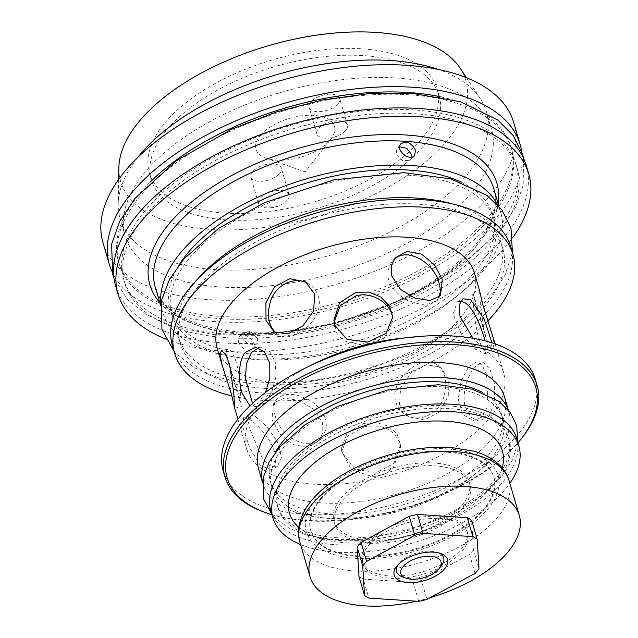 <?xml version="1.0" encoding="UTF-8"?>
<svg xmlns="http://www.w3.org/2000/svg" width="638" height="638" viewBox="0 0 638 638"><rect width="100%" height="100%" fill="white"/><g stroke="black" fill="none" stroke-linecap="round" stroke-linejoin="round"><path stroke-width="0.48" stroke-dasharray="3.19 2.39" d="M461.784 505.479A70.411 34.755 163.7 0 0 469.201 481.802A70.411 34.755 163.7 0 0 391.868 468.204A70.411 34.755 163.7 0 0 334.041 521.326A70.411 34.755 163.7 0 0 369.33 540.139A70.411 34.755 163.7 0 0 398.83 537.978A70.411 34.755 163.7 0 0 423.584 530.744A70.411 34.755 163.7 0 0 461.784 505.479M370.16 543.002A70.411 34.755 163.7 0 0 441.616 525.297A70.411 34.755 163.7 0 0 470.039 484.665A70.411 34.755 163.7 0 0 392.697 471.067A70.411 34.755 163.7 0 0 334.87 524.189A70.411 34.755 163.7 0 0 370.16 543.002M482.137 392.37A120.383 59.422 -16.3 0 1 501.476 414.142A120.383 59.422 -16.3 0 1 452.884 483.62A120.383 59.422 -16.3 0 1 330.723 513.877A120.383 59.422 -16.3 0 1 270.392 481.714A120.383 59.422 -16.3 0 1 274.954 452.956M490.231 459.551A120.383 59.422 163.7 0 0 502.911 419.07A120.383 59.422 163.7 0 0 370.694 395.823A120.383 59.422 163.7 0 0 271.836 486.642A120.383 59.422 163.7 0 0 332.167 518.806A120.383 59.422 163.7 0 0 490.231 459.551M337.709 537.762A120.383 59.422 -16.3 0 1 277.378 505.599A120.383 59.422 -16.3 0 1 376.245 414.78A120.383 59.422 -16.3 0 1 508.462 438.027A120.383 59.422 -16.3 0 1 495.774 478.508A120.383 59.422 -16.3 0 1 337.709 537.762M338.491 540.418A120.383 59.422 163.7 0 0 460.644 510.161A120.383 59.422 163.7 0 0 509.236 440.683A120.383 59.422 163.7 0 0 377.018 417.435A120.383 59.422 163.7 0 0 278.152 508.255A120.383 59.422 163.7 0 0 338.491 540.418M275.137 415.474C279.787 436.623 309.964 453.65 322.174 437.07C329.998 424.844 326.712 413.089 312.309 401.812C296.909 392.849 285.106 391.963 276.884 399.173C273.766 403.112 273.176 408.551 275.137 415.474M307.237 283.105L309.079 284.149C313.673 287.14 316.735 291.191 318.266 296.303C325.795 318.434 292.698 345.613 277.586 334.089L275.895 332.861M438.689 297.452L437.325 299.509C429.103 306.711 417.292 305.833 401.9 296.869C387.497 285.593 384.212 273.838 392.035 261.604L393.75 259.825M476.131 306.575L472.87 292.06C471.865 291.087 476.434 353.851 486.268 349.56C488.293 348.763 488.038 343.986 485.494 335.213L476.131 306.575M227.232 357.671C226.179 352.471 226.418 349.624 227.941 349.114C230.462 348.874 233.245 353.316 236.299 362.44C241.316 380.025 240.733 407.347 241.331 406.613C242.735 407.522 234.816 380.703 228.715 363.461M395.943 402.371C397.474 407.483 400.536 411.534 405.13 414.525C417.738 423.313 438.107 414.891 443.49 397.849C448.012 382.808 445.723 371.723 436.623 364.593C421.511 353.069 388.414 380.24 395.943 402.371M250.232 429.972L262.019 457.486L269.954 465.868L277.299 466.561L281.597 457.51L277.658 442.078L266.891 426.631L255.24 416.391L249.171 414.652L247.943 419.493L250.232 429.972M392.872 318.498L393.048 320.252L385.448 337.614L365.008 345.868L343.818 340.804L336.88 333.283L334.073 322.015M485.047 340.859L485.438 353.795L475.557 349.289L461.075 333.419L453.124 313.96L457.31 301.886L460.516 301.192M486.555 374.929L482.32 365.391L476.921 361.778L468.778 366.651L461.107 381.014L458.212 399.157L462.813 414.349L473.093 420.689L482.304 416.917L488.014 405.593L486.555 374.929M258.573 347.965L261.516 347.758L269.603 351.546L275.137 361.172L276.087 376.34L271.916 391.525L264.969 402.777L257.688 406.669L252.528 403.383M342.407 453.028L354.744 468.667L375.543 473.26L393.973 463.26L400.497 444.67L397.067 434.071L388.558 426.256L376.883 422.667L363.923 423.457L347.319 432.636L341.561 448.195L342.407 453.028M257.736 338.65L250.901 331.489L242.95 332.39L242.209 337.646L248.86 345.03L256.883 344.049L257.736 338.65M411.988 157.092L410.936 160.018L402.993 160.912L396.15 153.75L397.003 148.351L399.627 146.732M460.891 182.021A168.073 82.964 -16.3 0 1 492.919 214.95A168.073 82.964 -16.3 0 1 425.075 311.958A168.073 82.964 -16.3 0 1 254.522 354.21A168.073 82.964 -16.3 0 1 170.282 309.302A168.073 82.964 -16.3 0 1 179.517 264.307M476.769 276.78A168.073 82.964 163.7 0 0 494.474 220.262A168.073 82.964 163.7 0 0 309.869 187.803A168.073 82.964 163.7 0 0 171.829 314.606A168.073 82.964 163.7 0 0 256.069 359.521A168.073 82.964 163.7 0 0 476.769 276.78M452.549 203.977A168.073 82.964 -16.3 0 1 501.125 243.014A168.073 82.964 -16.3 0 1 483.421 299.533A168.073 82.964 -16.3 0 1 262.728 382.266A168.073 82.964 -16.3 0 1 178.488 337.358A168.073 82.964 -16.3 0 1 198.378 278.296M264.499 388.335A168.073 82.964 163.7 0 0 435.06 346.083A168.073 82.964 163.7 0 0 502.904 249.083A168.073 82.964 163.7 0 0 318.298 216.625A168.073 82.964 163.7 0 0 180.259 343.427A168.073 82.964 163.7 0 0 264.499 388.335M440.97 96.912A204.415 100.908 -16.3 0 1 510.95 147.115A204.415 100.908 -16.3 0 1 428.433 265.097A204.415 100.908 -16.3 0 1 221.003 316.48A204.415 100.908 -16.3 0 1 118.548 261.867A204.415 100.908 -16.3 0 1 150.464 181.854M409.165 94.775A204.415 100.908 163.7 0 0 201.728 146.158A204.415 100.908 163.7 0 0 119.21 264.14A204.415 100.908 163.7 0 0 221.665 318.761A204.415 100.908 163.7 0 0 429.103 267.378A204.415 100.908 163.7 0 0 511.612 149.396A204.415 100.908 163.7 0 0 409.165 94.775M226.099 333.921A204.415 100.908 -16.3 0 1 123.644 279.308A204.415 100.908 -16.3 0 1 206.162 161.326A204.415 100.908 -16.3 0 1 413.599 109.943A204.415 100.908 -16.3 0 1 516.046 164.564A204.415 100.908 -16.3 0 1 433.537 282.538A204.415 100.908 -16.3 0 1 226.099 333.921M227.208 337.717A204.415 100.908 163.7 0 0 434.645 286.334A204.415 100.908 163.7 0 0 517.155 168.352A204.415 100.908 163.7 0 0 292.635 128.876A204.415 100.908 163.7 0 0 124.753 283.097A204.415 100.908 163.7 0 0 227.208 337.717M226.482 219.879A149.906 74 -16.3 0 1 151.35 179.828A149.906 74 -16.3 0 1 274.468 66.735A149.906 74 -16.3 0 1 439.111 95.684A149.906 74 -16.3 0 1 378.605 182.197A149.906 74 -16.3 0 1 226.482 219.879M224.488 213.06A149.906 74 -16.3 0 1 149.356 173.002A149.906 74 -16.3 0 1 272.466 59.908A149.906 74 -16.3 0 1 437.118 88.857A149.906 74 -16.3 0 1 376.611 175.378A149.906 74 -16.3 0 1 224.488 213.06M402.594 576.967A24.571 12.13 163.7 0 0 441.065 566.05A24.571 12.13 163.7 0 0 441.424 565.611M438.976 552.971A24.571 12.13 163.7 0 0 437.556 552.396A24.571 12.13 163.7 0 0 399.085 563.314A24.571 12.13 163.7 0 0 398.726 563.753A24.571 12.13 163.7 0 0 397.841 564.997M368.07 543.105A54.509 26.908 -16.3 0 1 423.839 516.82A54.509 26.908 -16.3 0 1 466.968 530.832A54.509 26.908 -16.3 0 1 422.204 571.959A54.509 26.908 -16.3 0 1 362.328 561.432A54.509 26.908 -16.3 0 1 368.07 543.105M368.74 545.378A54.509 26.908 -16.3 0 1 424.501 519.093A54.509 26.908 -16.3 0 1 467.638 533.113A54.509 26.908 -16.3 0 1 422.866 574.232A54.509 26.908 -16.3 0 1 362.998 563.705A54.509 26.908 -16.3 0 1 368.74 545.378M471.681 520.425L473.436 549.733L478.978 568.689M418.703 601.347L413.161 582.382L363.301 579.137L368.852 598.101M475.071 573.355L469.528 554.398L421.423 580.46L426.966 599.417M473.436 549.733A65.866 32.514 -16.3 0 1 469.528 554.398M421.423 580.46A65.866 32.514 -16.3 0 1 413.161 582.382M363.301 579.137A65.866 32.514 -16.3 0 1 358.955 576.393M320.946 499.123A95.397 47.092 163.7 0 0 310.897 531.199A95.397 47.092 163.7 0 0 415.673 549.621A95.397 47.092 163.7 0 0 494.011 477.647A95.397 47.092 163.7 0 0 418.528 453.124A95.397 47.092 163.7 0 0 320.946 499.123M430.243 597.639A109.026 53.815 -16.3 0 1 416.566 601.203M320.723 498.366A95.397 47.092 -16.3 0 1 418.305 452.366A95.397 47.092 -16.3 0 1 493.796 476.889A95.397 47.092 -16.3 0 1 415.45 548.863A95.397 47.092 -16.3 0 1 310.674 530.441A95.397 47.092 -16.3 0 1 320.723 498.366M287.411 200.021A15.902 7.847 -16.3 0 1 280.919 204.79A15.902 7.847 -16.3 0 1 270.903 207.717A15.902 7.847 -16.3 0 1 258.565 203.602A15.902 7.847 -16.3 0 1 271.629 191.607A15.902 7.847 -16.3 0 1 289.086 194.678A15.902 7.847 -16.3 0 1 287.411 200.021M279.651 173.48A15.902 7.847 163.7 0 0 281.326 168.137A15.902 7.847 163.7 0 0 263.861 165.067A15.902 7.847 163.7 0 0 250.806 177.061A15.902 7.847 163.7 0 0 263.39 181.144A15.902 7.847 163.7 0 0 279.651 173.48M345.748 130.343A15.902 7.847 -16.3 0 1 339.249 135.104A15.902 7.847 -16.3 0 1 329.232 138.039A15.902 7.847 -16.3 0 1 316.903 133.916A15.902 7.847 -16.3 0 1 329.958 121.922A15.902 7.847 -16.3 0 1 347.423 124.992A15.902 7.847 -16.3 0 1 345.748 130.343M337.981 103.795A15.902 7.847 163.7 0 0 339.655 98.451A15.902 7.847 163.7 0 0 322.198 95.381A15.902 7.847 163.7 0 0 309.135 107.375A15.902 7.847 163.7 0 0 321.719 111.467A15.902 7.847 163.7 0 0 337.981 103.795M260.296 135.479A40.88 20.185 -16.3 0 1 313.418 115.326A40.88 20.185 -16.3 0 1 330.755 139.299A40.88 20.185 -16.3 0 1 266.142 158.192A40.88 20.185 -16.3 0 1 260.296 135.479M270.743 510.424A128.102 63.234 163.7 0 0 372.113 543.361A128.102 63.234 163.7 0 0 503.151 481.594A128.102 63.234 163.7 0 0 516.644 438.513M262.441 481.762A128.102 63.234 163.7 0 0 262.984 483.883A128.102 63.234 163.7 0 0 364.354 516.812A128.102 63.234 163.7 0 0 495.391 455.046A128.102 63.234 163.7 0 0 508.885 411.973A128.102 63.234 163.7 0 0 508.199 409.891M364.123 426.886L347.527 436.089L341.769 451.704L351.53 469.664L372.855 476.929L383.885 474.369L393.231 467.758L400.704 448.179L399.851 443.211C393.813 429.191 381.907 423.752 364.123 426.886M265.44 392.553L258.773 402.777L251.811 406.286L249.944 405.832M489.019 416.319L494.657 401.828L494.33 383.47L489.801 368.286L482.799 362.153L474.6 367.025C467.343 375.383 461.362 394.667 465.453 407.666L470.948 417.284L478.963 421.072L489.019 416.319M491.986 342.853L491.093 350.725L484.106 348.436L472.981 338.292M249.625 419.429L243.517 417.723L243.07 427.771L249.761 447.908L260.519 465.796L271.636 469.632L275.56 463.332L274.627 452.119C271.014 439.008 257.529 424.262 249.625 419.429M399.516 404.628L408.671 416.766L424.374 419.964L439.55 411.965L448.315 395.847L448.195 378.246L440.164 366.826L426.359 364.816L411.223 372.839L400.6 387.784L399.516 404.628M479.521 290.513L480.422 305.506L484.689 334.655L489.035 344.887L492.911 348.013L494.195 343.627L491.93 332.94M271.932 419.31L279.667 433.776L292.555 444.479L307.213 447.246L319.008 440.85L322.948 432.46L322.389 422.595L313.713 409.237L299.206 400.473L284.181 398.152L273.718 402.945L271.932 419.31M298.783 527.331A110.9 54.74 163.7 0 0 391.525 539.405A110.9 54.74 163.7 0 0 430.514 528.009A110.9 54.74 163.7 0 0 490.67 488.222A110.9 54.74 163.7 0 0 502.138 467.869M314.071 363.748A134.004 66.145 163.7 0 0 246.443 448.378A134.004 66.145 163.7 0 0 352.487 482.83A134.004 66.145 163.7 0 0 489.569 418.217A134.004 66.145 163.7 0 0 503.685 373.158A134.004 66.145 163.7 0 0 401.127 338.292M217.175 348.276A134.004 66.145 163.7 0 0 323.219 382.728A134.004 66.145 163.7 0 0 460.301 318.115A134.004 66.145 163.7 0 0 474.417 273.048M223.188 470.82A162.626 80.276 163.7 0 0 351.881 512.633A162.626 80.276 163.7 0 0 518.239 434.215A162.626 80.276 163.7 0 0 535.37 379.53M265.328 512.553A162.626 80.276 163.7 0 0 520.01 440.284A162.626 80.276 163.7 0 0 522.355 437.397M272.011 514.77A160.808 79.375 163.7 0 0 517.92 442.86M258.542 468.715A128.102 63.234 163.7 0 0 359.912 501.651A128.102 63.234 163.7 0 0 490.957 439.877A128.102 63.234 163.7 0 0 504.451 396.804M300.594 544.517A128.102 63.234 163.7 0 0 505.368 489.171A128.102 63.234 163.7 0 0 509.874 483.317M165.697 339.009A213.953 105.613 163.7 0 0 512.793 237.503M160.856 303.186A176.255 86.999 163.7 0 0 162.435 311.591A176.255 86.999 163.7 0 0 356.02 345.629A176.255 86.999 163.7 0 0 500.774 212.661A176.255 86.999 163.7 0 0 497.568 204.718M238.46 342.127C242.464 349.744 247.353 351.873 253.134 348.531C259.004 342.399 243.876 330.428 239.194 336.872L238.46 342.127M172.412 345.724A176.255 86.999 163.7 0 0 365.997 379.762A176.255 86.999 163.7 0 0 510.751 246.786M115.598 285.776A213.953 105.613 163.7 0 0 350.597 327.095A213.953 105.613 163.7 0 0 526.318 165.673M111.969 271.485A213.953 105.613 163.7 0 0 344.392 305.857A213.953 105.613 163.7 0 0 521.677 151.677M118.851 167.858A179.836 88.77 163.7 0 0 318.155 216.13A179.836 88.77 163.7 0 0 460.046 68.083M231.929 395.903A176.255 86.999 163.7 0 0 487.998 320.762M137.792 157.403A190.786 94.177 163.7 0 0 118.205 204.232A190.786 94.177 163.7 0 0 120.096 218.603A190.786 94.177 163.7 0 0 329.647 255.447A190.786 94.177 163.7 0 0 486.339 111.506A190.786 94.177 163.7 0 0 480.191 98.38A190.786 94.177 163.7 0 0 438.458 69.478M145.297 171.893A190.786 94.177 163.7 0 0 125.2 236.044A190.786 94.177 163.7 0 0 334.751 272.889A190.786 94.177 163.7 0 0 491.435 128.948A190.786 94.177 163.7 0 0 340.461 79.894A190.786 94.177 163.7 0 0 145.297 171.893M102.957 242.552A213.953 105.613 163.7 0 0 337.957 283.862A213.953 105.613 163.7 0 0 513.678 122.448M448.067 448.913A99.935 49.333 163.7 0 0 305.363 526.23A99.935 49.333 163.7 0 0 453.267 535.856A99.935 49.333 163.7 0 0 448.067 448.913M509.092 480.653A109.026 53.815 -16.3 0 1 419.557 562.899A109.026 53.815 -16.3 0 1 299.812 541.845M493.676 188.393A176.255 86.999 -16.3 0 1 348.922 321.361A176.255 86.999 -16.3 0 1 155.337 287.331C163.886 328.65 254.426 347.096 344.528 320.228C438.162 295.657 509.387 228.994 493.676 188.393M159.811 302.619A180.793 89.24 163.7 0 0 348.444 319.726A180.793 89.24 163.7 0 0 498.142 203.681M470.039 484.665L469.201 481.802M334.87 524.189L334.041 521.326M502.911 419.07L501.476 414.142M271.836 486.642L270.392 481.714M509.236 440.683L508.462 438.027M278.152 508.255L277.378 505.599M485.494 335.213L472.878 292.06L479.521 290.505M234.688 408.168L241.339 406.621L231.698 373.669M494.474 220.262L492.919 214.95M171.829 314.606L170.282 309.302M502.904 249.083L501.125 243.014M180.259 343.427L178.488 337.358M511.612 149.396L510.95 147.115M119.21 264.14L118.548 261.867M517.155 168.352L516.046 164.564M124.753 283.097L123.644 279.308M439.111 95.684L437.118 88.857M151.35 179.828L149.356 173.002M398.726 563.753L396.716 566.321M437.556 552.396L440.635 553.473M467.638 533.113L466.968 530.832M362.998 563.705L362.328 561.432M494.011 477.647L493.796 476.889M310.897 531.199L310.674 530.441M517.873 442.708L512.593 459.854L501.715 476.315L477.407 498.398L445.085 517.099L403.256 532.14L360.015 539.453L331.8 539.445L306.758 535.138L289.038 528.144L275.042 517.968L271.971 514.627M512.418 252.496L505.089 275.082L490.542 296.901L456.983 327.374L412.244 353.253L354.218 374.123L294.254 384.259L253.334 384.092L217.462 377.377L194.478 367.695L176.439 354.002L174.086 351.442M523.543 158.312L523.806 183.664L515.376 207.669L499.402 231.379L459.99 267.21L406.972 297.938L335.014 323.618L260.902 335.444L213.419 334.575L172.34 326.201L147.051 315.036L127.616 299.804L113.963 278.08M270.903 207.717L276.158 207.111L280.919 204.79M289.086 194.678L281.326 168.137M258.565 203.602L250.806 177.061M329.232 138.039L334.495 137.433L339.249 135.104M347.423 124.992L339.655 98.451M316.903 133.916L309.135 107.375M266.142 158.192L305.211 171.885L330.755 139.299M341.553 448.195L341.761 451.704M400.505 444.662L400.712 448.179M261.516 347.75L255.647 347.367M257.688 406.677L251.811 406.294M482.799 362.153L476.929 361.77M478.963 421.08L473.093 420.697M485.438 353.803L491.1 350.733M457.31 301.878L462.965 298.807M393.056 320.252L392.849 316.743M334.105 323.777L333.897 320.268M249.171 414.644L243.509 417.715M277.299 466.569L271.644 469.632M405.13 414.533L408.671 416.766M436.631 364.585L440.172 366.818M227.941 349.106L221.29 350.653M492.919 348.021L486.268 349.568M437.325 299.509L440.483 295.729M392.043 261.604L395.201 257.824M309.079 284.141L305.538 281.908M277.578 334.089L274.037 331.856M276.884 399.165L273.726 402.945M322.166 437.07L319.008 440.85M423.584 530.744L430.514 528.009M398.83 537.978L391.525 539.405M237.894 419.134L246.443 448.378M495.136 343.914L503.685 373.158M262.417 481.945L262.984 483.883M508.319 410.043L508.885 411.973M160.537 305.116L162.435 311.591M498.876 206.178L500.774 212.661M400.76 143.869L397.003 148.351M414.692 155.536L410.936 160.018M253.134 348.531L256.883 344.049M239.194 336.872L242.95 332.39M118.644 179.445L118.205 204.232M466.458 77.732L480.191 98.38M120.096 218.603L125.2 236.044M486.339 111.506L491.435 128.948"/><path stroke-width="0.96" d="M274.954 452.956A120.383 59.422 -16.3 0 1 369.25 390.895A120.383 59.422 -16.3 0 1 482.137 392.37M275.895 332.861C268.175 325.292 266.445 314.614 270.719 300.825C275.887 284.723 294.493 275.983 307.237 283.105M393.75 259.825C407.235 245.981 434.51 263.422 439.072 283.2C440.706 288.831 440.579 293.576 438.689 297.452M231.698 373.669L227.232 357.671M334.073 322.015L340.341 305.538L356.275 295.689C371.515 291.765 388.701 302.173 392.211 315.419L392.872 318.498M460.516 301.192L464.958 302.763C473.029 307.508 480.637 325.428 484.378 338.475L485.047 340.859M252.528 403.383L245.486 378.589L246.364 363.883L251.42 352.503L258.573 347.965M399.627 146.732L406.837 148.383L411.677 154.763L411.988 157.092M179.517 264.307A168.073 82.964 -16.3 0 1 308.314 182.5A168.073 82.964 -16.3 0 1 460.891 182.021M198.378 278.296A168.073 82.964 -16.3 0 1 452.549 203.977M150.464 181.854A204.415 100.908 -16.3 0 1 440.97 96.912M439.127 568.538A20.895 10.312 -16.3 0 1 406.103 578.195A20.895 10.312 -16.3 0 1 403.12 566.584A20.895 10.312 -16.3 0 1 430.267 556.28A20.895 10.312 -16.3 0 1 439.127 568.538L441.424 565.611A24.571 12.13 163.7 0 0 438.976 552.971M397.841 564.997A24.571 12.13 163.7 0 0 402.594 576.967L406.103 578.195M444.606 568.913A27.785 13.717 163.7 0 0 440.635 553.473A27.785 13.717 163.7 0 0 396.716 566.321A27.785 13.717 163.7 0 0 408.503 582.614A27.785 13.717 163.7 0 0 444.606 568.913M364.497 595.358L358.955 576.393L357.2 547.085L362.743 566.05L364.497 595.358A65.866 32.514 -16.3 0 0 368.852 598.101L418.703 601.347A65.866 32.514 -16.3 0 0 426.966 599.417L475.071 573.355A65.866 32.514 -16.3 0 0 478.978 568.689L477.224 539.381L471.681 520.425A65.866 32.514 -16.3 0 0 467.327 517.681L472.87 536.638A65.866 32.514 -16.3 0 1 477.224 539.381M472.87 536.638L423.018 533.392L417.467 514.435L467.327 517.681M414.756 535.314L366.651 561.376L361.108 542.42L409.213 516.357L414.756 535.314A65.866 32.514 -16.3 0 1 423.018 533.392M362.743 566.05A65.866 32.514 -16.3 0 1 366.651 561.376M357.2 547.085A65.866 32.514 -16.3 0 1 361.108 542.42M409.213 516.357A65.866 32.514 -16.3 0 1 417.467 514.435M416.566 601.203A109.026 53.815 -16.3 0 1 310.012 576.736A109.026 53.815 -16.3 0 1 321.496 540.075A109.026 53.815 -16.3 0 1 433.019 487.504A109.026 53.815 -16.3 0 1 519.292 515.536A109.026 53.815 -16.3 0 1 430.243 597.639M509.874 483.317A128.102 63.234 163.7 0 0 518.861 446.098L516.644 438.513A128.102 63.234 163.7 0 0 375.949 413.775A128.102 63.234 163.7 0 0 270.743 510.424L272.96 518.008A128.102 63.234 163.7 0 0 300.594 544.517M508.199 409.891A128.102 63.234 163.7 0 0 368.182 387.234A128.102 63.234 163.7 0 0 262.441 481.762M249.944 405.832L242.073 393.136C238.11 380.144 238.165 360.47 245.598 352.128L255.647 347.375L264.355 351.873L269.73 363.078L269.85 378.119L265.44 392.553M472.981 338.292L459.99 316.328L459.049 305.116L462.973 298.815L470.573 299.724L484.09 318.801L491.986 342.853M356.068 292.268L369.067 292.1L380.83 297.077L389.411 306.081L392.841 316.743L386.189 333.275L367.695 342.104L347 339.328L334.759 325.236L333.905 320.268L339.552 302.811L356.068 292.268M229.52 364.019L233.787 393.168L234.688 408.168L231.291 393.678L222.279 365.741L220.014 355.055L221.298 350.661L225.174 353.795L229.52 364.019M495.136 343.914L482.918 304.996L479.521 290.513L474.417 273.048A134.004 66.145 163.7 0 0 368.373 238.596A134.004 66.145 163.7 0 0 231.291 303.209A134.004 66.145 163.7 0 0 217.175 348.276L222.279 365.741M442.278 279.364L440.483 295.729L430.028 300.522L415.003 298.201L400.497 289.437L391.82 276.087L391.261 266.213L395.201 257.824L406.996 251.436L421.654 254.195L434.542 264.898L442.278 279.364M314.694 294.054L313.609 310.889L302.986 325.835L287.85 333.865L274.045 331.856L266.014 320.428L265.894 302.827L274.651 286.709L289.835 278.71L305.538 281.916L314.694 294.054M502.138 467.869A110.9 54.74 163.7 0 0 380.551 429.51A110.9 54.74 163.7 0 0 298.783 527.331M517.92 442.86A160.808 79.375 163.7 0 0 518.901 441.695A160.808 79.375 163.7 0 0 521.214 438.84L522.355 437.397A162.626 80.276 163.7 0 0 537.14 385.599L535.37 379.53A162.626 80.276 163.7 0 0 410.904 337.223L401.127 338.292A134.004 66.145 163.7 0 0 314.071 363.748L305.259 368.118A162.626 80.276 163.7 0 0 223.188 470.82L224.967 476.889A162.626 80.276 163.7 0 0 265.328 512.553L267.067 513.159A160.808 79.375 163.7 0 0 272.011 514.77M410.904 337.223A162.626 80.276 163.7 0 0 305.259 368.118M537.14 385.599A162.626 80.276 163.7 0 0 358.524 354.194A162.626 80.276 163.7 0 0 224.967 476.889M521.214 438.84A160.808 79.375 163.7 0 0 467.144 345.796A160.808 79.375 163.7 0 0 262.489 405.648A160.808 79.375 163.7 0 0 267.067 513.159M508.319 410.043L504.451 396.804A128.102 63.234 163.7 0 0 363.748 372.066A128.102 63.234 163.7 0 0 258.542 468.715L262.417 481.945M518.861 446.098A128.102 63.234 163.7 0 0 378.167 421.359A128.102 63.234 163.7 0 0 272.96 518.008M512.793 237.503A213.953 105.613 163.7 0 0 528.75 174.014A213.953 105.613 163.7 0 0 359.441 119.003A213.953 105.613 163.7 0 0 140.583 222.176A213.953 105.613 163.7 0 0 118.038 294.118A213.953 105.613 163.7 0 0 165.697 339.009M497.568 204.718A176.255 86.999 163.7 0 0 353.013 168.48A176.255 86.999 163.7 0 0 181.001 252.329A176.255 86.999 163.7 0 0 160.856 303.186M415.434 150.273L414.692 155.528C410.011 161.972 394.89 150.002 400.76 143.869C406.534 140.527 411.43 142.665 415.434 150.273M487.998 320.762A176.255 86.999 163.7 0 0 512.968 254.371L510.751 246.786A176.255 86.999 163.7 0 0 371.276 201.472A176.255 86.999 163.7 0 0 190.977 286.454A176.255 86.999 163.7 0 0 172.412 345.724L174.629 353.308A176.255 86.999 163.7 0 0 231.929 395.903M528.75 174.014L526.318 165.673A213.953 105.613 163.7 0 0 357.001 110.661A213.953 105.613 163.7 0 0 138.143 213.834A213.953 105.613 163.7 0 0 115.598 285.776L118.038 294.118M521.677 151.677A213.953 105.613 163.7 0 0 520.106 144.443A213.953 105.613 163.7 0 0 350.796 89.432A213.953 105.613 163.7 0 0 131.93 192.596A213.953 105.613 163.7 0 0 109.393 264.539A213.953 105.613 163.7 0 0 111.969 271.485M466.458 77.732L460.046 68.083A179.836 88.77 163.7 0 0 310.347 36.127A179.836 88.77 163.7 0 0 139.578 120.933A179.836 88.77 163.7 0 0 118.851 167.858L118.644 179.445M512.968 254.371A176.255 86.999 163.7 0 0 373.493 209.049A176.255 86.999 163.7 0 0 193.194 294.038A176.255 86.999 163.7 0 0 174.629 353.308M438.458 69.478A190.786 94.177 163.7 0 0 140.193 154.452A190.786 94.177 163.7 0 0 137.792 157.403M520.106 144.443L513.678 122.448A213.953 105.613 163.7 0 0 344.361 67.437A213.953 105.613 163.7 0 0 125.503 170.601A213.953 105.613 163.7 0 0 102.957 242.552L109.393 264.539M454.447 451.521A109.026 53.815 -16.3 0 1 509.092 480.653C507.314 474.712 504.1 469.496 499.458 464.99C492.847 458.706 484.25 454.096 473.675 451.162L450.875 447.429C421.71 445.962 392.163 451.688 362.232 464.616C341.856 473.715 325.747 484.76 313.92 497.752C308.473 503.813 304.398 510.089 301.71 516.581L299.461 523.599C298.002 529.851 298.121 535.928 299.812 541.845A109.026 53.815 -16.3 0 1 311.296 505.184A109.026 53.815 -16.3 0 1 454.447 451.521M160.537 305.116L155.337 287.331A176.255 86.999 -16.3 0 1 173.903 228.061A176.255 86.999 -16.3 0 1 405.337 141.301A176.255 86.999 -16.3 0 1 493.676 188.393L498.876 206.178M498.142 203.681A180.793 89.24 163.7 0 0 406.31 135.017A180.793 89.24 163.7 0 0 207.382 190.204A180.793 89.24 163.7 0 0 159.811 302.619M519.292 515.536L509.092 480.653M310.012 576.736L299.812 541.845M271.971 514.627L263.614 498.996L263.159 477.655L269.148 462.016L279.723 447.015L304.828 424.9L337.925 406.326L388.095 389.882L438.442 384.73L472.383 389.22L498.876 401.286L510.376 412.69L516.668 425.658L517.873 442.708M174.086 351.442L161.956 329.391L161.358 300.673L169.517 279.404L183.983 258.876L218.667 228.348L264.483 202.637L334.073 179.836L403.87 172.683L450.659 178.855L486.977 195.372L502.034 210.109L510.998 228.205L512.418 252.496M113.963 278.08L112.639 274.045L111.61 244.202L119.832 221.131L135.025 198.33L176.088 160.904L231.905 129.099L276.174 112.033L322.501 100.007L368.533 93.65L411.973 93.292L460.716 101.793L497.911 120.151L513.223 135.607L522.434 154.021L523.543 158.312M234.688 408.161L237.894 419.134"/></g></svg>
